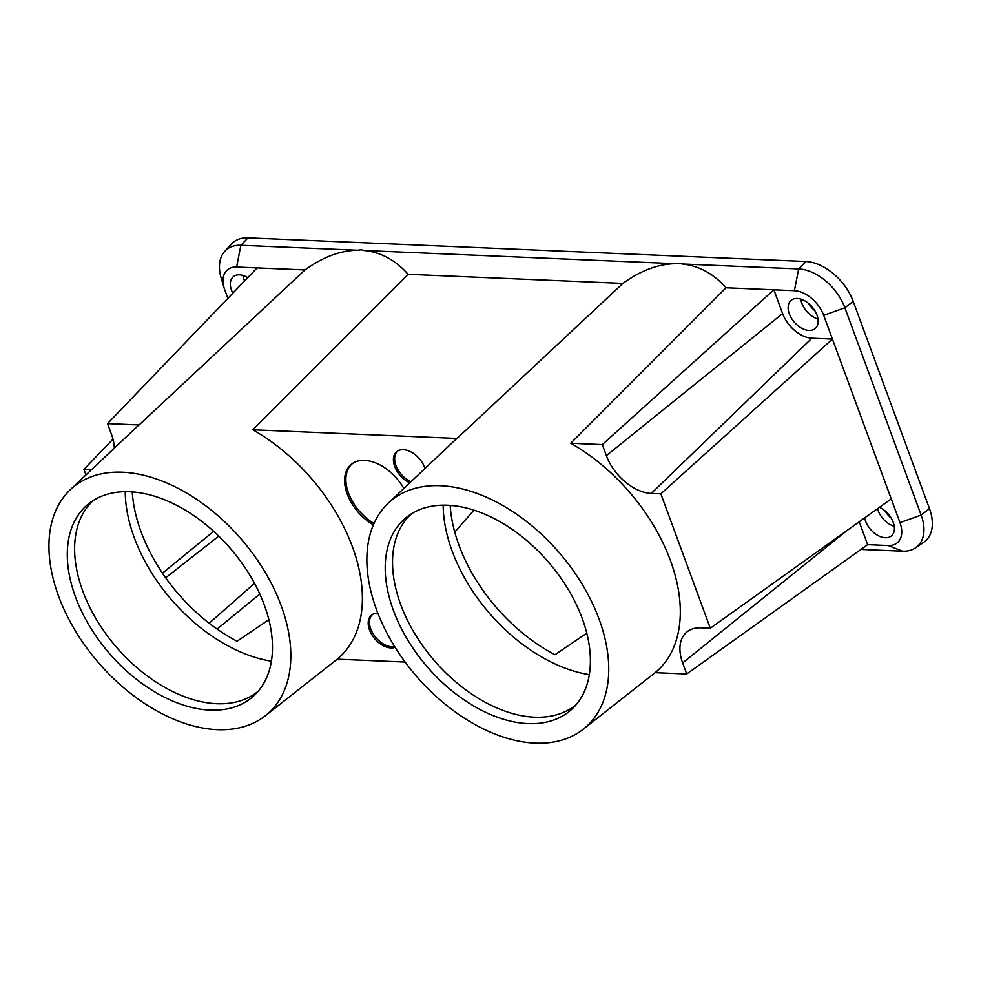 <?xml version="1.0" encoding="UTF-8"?>
<svg xmlns="http://www.w3.org/2000/svg" width="981" height="981" viewBox="0 0 981 981"><rect width="100%" height="100%" fill="white"/><g stroke="black" fill="none" stroke-linecap="round" stroke-linejoin="round"><path stroke-width="1.47" d="M377.844 613.162A20.172 12.753 -130.8 0 0 372.069 614.719A20.172 12.753 -130.8 0 0 371.37 633.934A20.172 12.753 -130.8 0 0 390.916 647.938A20.172 12.753 -130.8 0 0 395.11 647.337M372.719 614.327A20 12.643 -130.8 0 0 372.903 633.419A20 12.643 -130.8 0 0 392.008 646.81A20 12.643 -130.8 0 0 394.669 646.626M425.006 468.44A20.172 12.753 -130.8 0 0 403.326 449.666A20.172 12.753 -130.8 0 0 397.268 451.223A20.172 12.753 -130.8 0 0 394.902 466.981A20.172 12.753 -130.8 0 0 409.776 482.824M397.906 450.819A20 12.643 -130.8 0 0 396.385 466.527A20 12.643 -130.8 0 0 410.941 481.72M129.713 491.751A126.672 80.086 49.2 0 1 248.892 573.627A126.672 80.086 49.2 0 1 255.134 694.548A126.672 80.086 49.2 0 1 210.057 710.134A126.672 80.086 49.2 0 1 88.155 623.708A126.672 80.086 49.2 0 1 89.823 502.861A126.672 80.086 49.2 0 1 129.713 491.751M258.211 691.225A126.071 79.706 49.2 0 1 216.691 703.72A126.071 79.706 49.2 0 1 97.144 620.703A126.071 79.706 49.2 0 1 93.563 500.31M447.63 505.227A126.672 80.086 49.2 0 1 566.81 587.104A126.672 80.086 49.2 0 1 573.051 708.024A126.672 80.086 49.2 0 1 527.974 723.61A126.672 80.086 49.2 0 1 406.073 637.184A126.672 80.086 49.2 0 1 407.74 516.337A126.672 80.086 49.2 0 1 447.63 505.227M576.129 704.701A126.071 79.706 49.2 0 1 534.608 717.197A126.071 79.706 49.2 0 1 415.061 634.18A126.071 79.706 49.2 0 1 411.48 513.786M589.311 674.634A139.449 88.167 49.2 0 1 443.154 505.166M271.394 661.157A139.449 88.167 49.2 0 1 125.237 491.689M473.946 510.157L454.755 532.107M403.829 488.44A40.54 25.629 -130.8 0 0 364.576 460.371A40.54 25.629 -130.8 0 0 352.412 463.498A40.54 25.629 -130.8 0 0 346.845 492.94A40.54 25.629 -130.8 0 0 373.381 524.872M353.05 463.081A40.368 25.518 -130.8 0 0 348.194 492.192A40.368 25.518 -130.8 0 0 373.994 523.462M243.018 275.465A18.173 11.49 -130.8 0 0 244.588 280.946M800.827 299.107A18.173 11.49 -130.8 0 0 817.982 319.009M808.565 303.411A17.903 11.318 -130.8 0 0 814.868 310.719M877.541 508.685A18.173 11.49 -130.8 0 0 894.255 526.307M884.837 510.709A17.903 11.318 -130.8 0 0 891.128 518.017M440.444 485.693A149.345 94.421 49.2 0 1 583.634 586.687A149.345 94.421 49.2 0 1 583.254 729.226A149.345 94.421 49.2 0 1 535.16 743.144A149.345 94.421 49.2 0 1 394.117 645.731A149.345 94.421 49.2 0 1 388.28 503.13A149.345 94.421 49.2 0 1 440.444 485.693M602.309 444.589L570.734 443.24A153.404 96.984 49.2 0 1 670.379 560.384A153.404 96.984 49.2 0 1 655.149 672.659L686.725 673.996L682.653 662.935A42.281 26.732 49.2 0 1 687.436 631.543A42.281 26.732 49.2 0 1 700.753 627.828L710.305 628.232L660.851 493.823L832.428 339.07L823.697 315.33A27.591 17.437 -130.8 0 0 794.389 290.683L773.874 289.812L602.309 444.589L606.381 455.638A42.281 26.732 -130.8 0 0 651.298 493.418L660.851 493.823M570.734 443.24L726.026 287.776C713.42 273.552 698.717 265.618 681.918 263.975L798.681 268.929A43.495 27.493 49.2 0 1 844.874 307.789L921.147 515.086A43.495 27.493 49.2 0 1 915.592 547.839A43.495 27.493 49.2 0 1 902.532 551.199L860.975 549.434M388.28 503.13L453.847 441.217A153.404 96.984 49.2 0 1 457.011 438.421L252.816 429.764L408.108 274.312C395.49 260.075 380.787 252.142 364 250.498L675.566 263.705L679.33 263.227L681.918 263.975M122.527 472.217A149.345 94.421 49.2 0 1 265.716 573.211A149.345 94.421 49.2 0 1 265.336 715.75A149.345 94.421 49.2 0 1 217.242 729.668A149.345 94.421 49.2 0 1 76.199 632.255A149.345 94.421 49.2 0 1 70.35 489.654A149.345 94.421 49.2 0 1 122.527 472.217M252.816 429.764A153.404 96.984 49.2 0 1 352.461 546.908A153.404 96.984 49.2 0 1 337.219 659.183L405.116 662.052M70.35 489.654L135.918 427.741A153.404 96.984 49.2 0 1 139.094 424.945L107.518 423.608L257.108 267.911L236.593 267.04A27.591 17.437 -130.8 0 0 224.146 288.034L221.265 278.383A43.495 27.493 49.2 0 1 224.857 251.197A43.495 27.493 49.2 0 1 240.872 245.275L357.636 250.229L361.413 249.75L364 250.498M247.764 277.635A18.541 11.723 -130.8 0 0 239.462 274.839A18.541 11.723 -130.8 0 0 233.355 276.667A18.541 11.723 -130.8 0 0 232.84 293.172M797.259 298.482A18.541 11.723 -130.8 0 0 791.164 300.309A18.541 11.723 -130.8 0 0 791.311 318.016A18.541 11.723 -130.8 0 0 809.018 330.438A18.541 11.723 -130.8 0 0 815.37 328.39A18.541 11.723 -130.8 0 0 814.843 310.683A18.541 11.723 -130.8 0 0 797.259 298.482M864.678 517.87A18.541 11.723 -130.8 0 0 885.291 537.735A18.541 11.723 -130.8 0 0 891.643 535.687A18.541 11.723 -130.8 0 0 892.771 521.193A18.541 11.723 -130.8 0 0 879.467 507.3M450.169 505.374A139.498 88.192 49.2 0 0 554.988 654.707L586.761 633.186M686.725 673.996L867.645 544.663L888.161 545.534A27.591 17.437 -130.8 0 0 899.969 522.628L891.239 498.888L710.305 628.232M891.239 498.888L832.428 339.07L811.876 338.2A27.542 17.413 -130.8 0 1 782.617 313.589L773.874 289.812L726.026 287.776M107.518 423.608L111.589 434.669A42.281 26.732 49.2 0 1 114.311 448.145M91.491 469.691L83.937 469.372L85.972 474.902M112.987 439.12L83.937 469.372M357.636 250.229C340.481 250.437 322.921 256.997 304.956 269.934L139.094 424.945M304.956 269.934L257.108 267.911M213.662 531.322L162.466 573.186M132.251 491.898A139.498 88.192 49.2 0 0 237.059 641.231L268.843 619.71M450.218 506.196L451.628 505.497M259.806 594.057L217.108 629.091M675.566 263.705C658.398 263.914 640.838 270.474 622.874 283.411L457.011 438.421M622.874 283.411L408.108 274.312M224.857 251.197L231.577 243.926A44.611 28.204 49.2 0 1 248.009 237.856L805.818 261.498A44.611 28.204 49.2 0 1 853.2 301.363L929.473 508.661A44.611 28.204 49.2 0 1 923.771 542.26L915.592 547.839M224.146 288.034A27.591 17.437 -130.8 0 0 224.784 289.947L227.874 298.334M867.645 544.663L859.221 521.769M254.496 583.339L209.174 623.254M218.763 536.116L165.679 577.809M794.389 290.683L798.681 268.929L805.818 261.498M236.593 267.04L240.872 245.275L248.009 237.856M888.161 545.534L902.532 551.199M823.697 315.33L844.874 307.789L853.2 301.363M899.969 522.628L921.147 515.086L929.473 508.661M606.381 455.638L782.617 313.589M651.298 493.418L811.876 338.2M682.653 662.935L846.578 530.819M583.254 729.226L655.161 672.659M265.336 715.75L337.243 659.183"/></g></svg>
